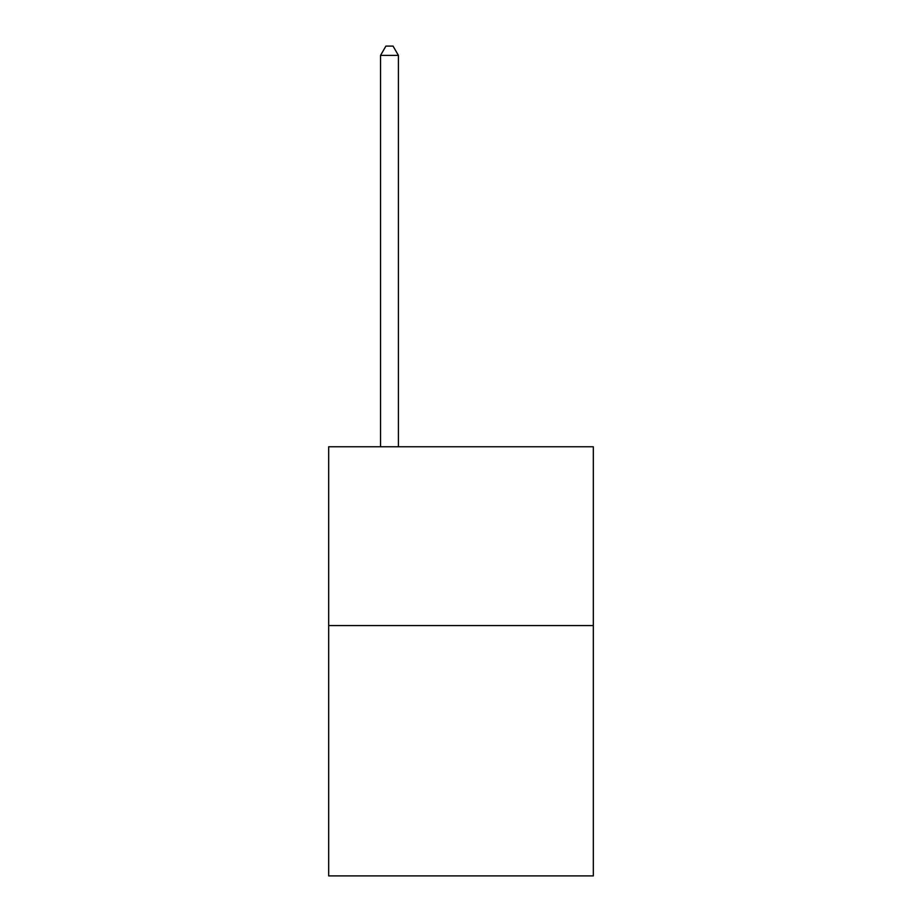 <?xml version="1.0" encoding="UTF-8"?>
<svg xmlns="http://www.w3.org/2000/svg" width="922" height="922" viewBox="0 0 922 922"><rect width="100%" height="100%" fill="white"/><g stroke="black" fill="none" stroke-linecap="round" stroke-linejoin="round"><path stroke-width="1.38" d="M593.319 625.577L593.319 875.9L328.681 875.9L328.681 446.767L593.319 446.767L593.319 625.577L328.681 625.577M398.419 446.767L398.419 55.401L380.532 55.401L380.532 446.767M380.532 55.401L385.903 46.1L393.049 46.1L398.419 55.401"/></g></svg>
